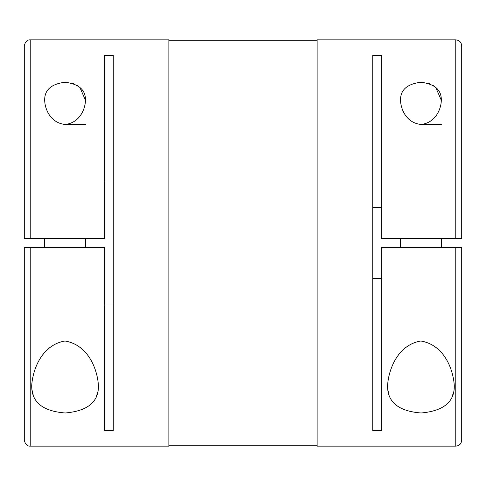 <?xml version="1.0" encoding="UTF-8"?>
<svg xmlns="http://www.w3.org/2000/svg" width="486" height="486" viewBox="0 0 486 486"><rect width="100%" height="100%" fill="white"/><g stroke="black" fill="none" stroke-linecap="round" stroke-linejoin="round"><path stroke-width="0.73" d="M85.463 100.298C85.287 109.229 79.546 123.001 65.075 124.452C50.587 122.982 44.876 109.253 44.688 100.298C44.463 89.971 51.255 83.95 65.063 82.243C78.908 83.969 85.712 89.983 85.463 100.298L79.862 87.359M85.463 124.452L65.075 124.452M441.312 100.298C441.136 109.229 435.401 123.001 420.925 124.452C406.436 122.982 400.725 109.253 400.537 100.298C400.312 89.971 407.104 83.95 420.912 82.243C434.763 83.969 441.561 89.983 441.312 100.298L435.711 87.359M441.312 124.452L420.925 124.452M44.955 97.018L44.785 98.3M77.76 85.767L76.715 85.129M73.969 83.841L72.608 83.367M30.229 247.447L104.369 247.447L104.369 430.626L113.262 430.626L113.262 55.374L104.369 55.374L104.369 238.553L24.3 238.553L30.229 238.553L30.229 39.87L168.867 39.87L168.867 446.13L30.229 446.13L30.229 247.447L24.3 247.447L24.3 440.201C25.242 444.338 27.216 446.312 30.229 446.13M451.992 397.05L453.675 391.886M433.609 85.767L432.57 85.129M429.818 83.841L428.458 83.367M441.312 238.553L441.312 247.447M400.537 238.553L400.537 247.447M31.712 385.702C32.513 370.952 40.952 345.151 64.966 341.002C89.096 345.048 97.589 370.636 98.439 385.696C98.755 401.892 87.687 410.992 65.239 412.991C42.683 411.205 31.505 402.11 31.712 385.702M98.433 385.38L98.433 385.702M85.463 238.553L85.463 247.447M44.688 238.553L44.688 247.447M400.81 97.018L400.634 98.3M455.771 247.447L455.771 446.13L317.133 446.13L317.133 39.87L455.771 39.87C459.373 40.217 461.348 42.197 461.7 45.799L461.7 238.553L381.632 238.553L381.632 55.374L372.738 55.374L372.738 430.626L381.632 430.626L381.632 247.447L461.7 247.447L461.7 440.201L461.7 247.447M104.369 304.989L113.262 304.989M381.632 278.606L372.738 278.606M387.567 385.702C388.363 370.952 396.801 345.151 420.815 341.002C444.945 345.048 453.438 370.636 454.288 385.696C454.604 401.892 443.536 410.992 421.089 412.991C398.532 411.205 387.36 402.11 387.567 385.702M454.288 385.38L454.288 385.702M96.143 397.05L97.82 391.886M31.948 389.638L33.236 395.136M372.738 207.394L381.632 207.394M461.7 238.553L461.7 191.107M113.262 181.011L104.369 181.011M387.804 389.638L389.086 395.136M24.3 238.553L24.3 45.799C25.242 41.662 27.216 39.688 30.229 39.87M455.771 238.553L455.771 39.87M168.867 40.241L317.133 40.241M168.867 445.759L317.133 445.759M455.771 446.13C459.373 445.784 461.348 443.803 461.7 440.201"/></g></svg>
